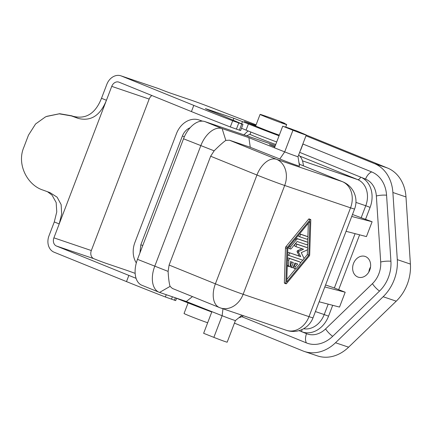 <?xml version="1.0" encoding="UTF-8"?>
<svg xmlns="http://www.w3.org/2000/svg" width="432" height="432" viewBox="0 0 432 432"><rect width="100%" height="100%" fill="white"/><g stroke="black" fill="none" stroke-linecap="round" stroke-linejoin="round"><path stroke-width="0.65" d="M284.602 123.282A19.861 0.556 -159.1 0 0 270.616 117.833L262.786 115.177A14.234 0.4 -159.1 0 0 260.08 114.394A14.234 0.4 -159.1 0 0 269.066 118.233A14.234 0.4 -159.1 0 0 283.964 123.773A14.234 0.4 -159.1 0 0 286.675 124.551A14.234 0.4 -159.1 0 0 281.421 122.202L284.526 123.493M201.965 121.138L199.773 120.247L202.408 121.144M199.773 120.247A21.184 16.999 108.7 0 0 199.028 119.966A21.184 16.999 108.7 0 0 176.461 133.634L134.903 242.449A21.184 16.999 108.7 0 0 136.323 262.904M190.129 127.721C186.602 129.206 184.016 131.976 182.369 136.031L140.816 244.852L139.93 252.941M275.74 144.477A16.551 0.464 -159.1 0 1 259.06 138.191A16.551 0.464 -159.1 0 1 250.004 134.282L250.862 132.035M188.087 302.918L184.054 313.481A14.234 0.4 20.9 0 0 192.829 317.234A14.234 0.4 20.9 0 0 207.662 322.763M325.561 284.985L334.363 287.966L355.104 233.653M324.81 286.951L345.195 292.237L334.363 287.966M346.059 231.309L366.439 236.596L372.109 221.756L352.48 214.499M274.822 146.885L269.465 144.644L274.963 146.513M275.351 145.498L204.887 121.586A23.171 13.819 112.1 0 0 183.524 138.785L137.484 259.346A23.171 13.819 112.1 0 0 141.869 285.26L159.106 292.259A23.171 13.819 -67.9 0 1 154.721 266.344L200.761 145.778A23.171 13.819 -67.9 0 1 222.124 128.585L248.881 137.662L274.466 147.82L282.728 126.182L292.955 130.237A9.931 0.281 -159.1 0 0 306.261 135.054L297.999 156.692A9.931 0.281 -159.1 0 1 297.999 156.692A9.931 0.281 -159.1 0 1 284.693 151.88L292.955 130.237M345.195 292.237L339.525 307.076L319.145 301.79M219.818 307.687A21.184 12.631 -67.9 0 1 219.402 307.53L172.379 288.446L170.084 286.384C169.177 283.57 168.518 278.575 168.107 271.393L169.101 265.048L210.654 156.227L256.948 175.019A21.184 12.631 -67.9 0 1 276.48 159.3L342.344 181.645A21.184 12.631 -67.9 0 1 342.76 181.802L299.192 164.117M274.466 147.82L284.693 151.88L279.801 158.998L250.279 147.28L248.881 137.662M250.279 147.28L229.446 140.206L225.828 140.405C223.15 142.241 219.256 145.714 214.148 150.827L210.654 156.227M282.728 126.182L296.465 130.842L303.961 133.974A9.931 0.281 -159.1 0 1 306.261 135.054L387.477 168.01L374.377 163.566L305.98 135.799M310.608 219.515L309.128 218.916A0.664 0.394 112.1 0 0 308.675 219.116L285.946 246.672A1.323 0.788 112.1 0 0 285.476 247.903L284.359 282.793A0.664 0.394 112.1 0 0 284.548 283.208L286.027 283.808A0.664 0.394 112.1 0 0 286.486 283.613L309.209 256.052A1.323 0.788 112.1 0 0 309.679 254.826L310.802 219.937A0.664 0.394 112.1 0 0 310.608 219.515A0.664 0.394 112.1 0 0 310.149 219.715L287.426 247.271A1.323 0.788 112.1 0 0 286.956 248.503L285.833 283.392A0.664 0.394 112.1 0 0 286.027 283.808M297.999 156.692L299.511 166.115A14.71 0.41 -159.1 0 1 279.801 158.998M298.636 155.023A23.171 13.819 -67.9 0 1 303.302 164.846L303.41 165.829M170.084 286.384L159.559 292.426A23.171 13.819 -67.9 0 1 159.106 292.259M159.559 292.426L186.316 301.504L192.456 296.595M186.316 301.504L222.129 315.722L222.971 308.783M243.448 315.727A23.171 13.819 -67.9 0 1 238.901 317.72M235.435 320.533A9.931 0.281 -159.1 0 1 235.429 320.539A9.931 0.281 -159.1 0 1 222.129 315.722L213.862 337.365A9.931 0.281 -159.1 0 0 227.173 342.176L235.435 320.539L241.969 315.225M211.901 311.661L203.634 333.304L213.862 337.365M370.543 266.965A10.924 8.764 -71.3 0 0 369.598 268.942A10.924 8.764 -71.3 0 0 368.82 272.047M293.085 129.692L291.762 129.157A39.722 31.871 -71.3 0 0 290.358 128.633L285.719 127.057M396.236 301.174L383.135 296.73L335.513 342.743A39.722 31.871 108.7 0 1 304.241 351.427L317.342 355.865A39.722 31.871 108.7 0 0 348.613 347.188L396.236 301.174A39.722 31.871 -71.3 0 0 410.4 264.076L405.983 196.943A39.722 31.871 -71.3 0 0 387.477 168.01M255.868 125.426L244.334 121.457L260.588 128.056A14.899 0.416 20.9 0 0 279.31 135.14M254.399 125.545L254.626 124.951M45.22 117.061L46.823 116.332L59.632 113.713L71.723 115.808A66.209 1.858 20.9 0 0 72.981 116.267C85.936 119.551 95.44 113.557 101.504 98.28L106.817 84.37A13.241 10.622 108.7 0 1 120.922 75.827A13.241 10.622 108.7 0 1 121.392 76.005L193.79 105.392A99.311 2.781 20.9 0 0 232.675 120.782L242.978 124.394L225.115 116.77A26.482 0.74 20.9 0 0 209.12 110.365L205.405 108.61L233.847 118.26L248.427 123.93A36.412 1.021 20.9 0 0 279.061 135.788M121.392 76.005L158.814 88.7A9.931 0.281 20.9 0 0 171.569 93.501L190.247 99.841A26.482 0.74 20.9 0 1 213.062 108.238L256.095 124.832M158.814 88.7L158.566 88.603A13.241 10.622 108.7 0 0 158.344 88.528L120.922 75.827M47.498 191.722L52.002 195.08L56.16 202.511L56.759 211.891L54.286 221.935L48.973 235.85A13.241 10.622 108.7 0 0 54.103 252.212L126.5 281.599L128.86 275.416L56.462 246.029A6.62 5.314 108.7 0 1 53.897 237.848L111.742 86.368A6.62 5.314 108.7 0 1 118.795 82.096A6.62 5.314 108.7 0 1 119.027 82.188L191.43 111.575A99.311 2.781 20.9 0 0 230.31 126.965L240.619 130.577L242.978 124.394M56.462 246.029L93.641 258.617A6.62 5.314 108.7 0 1 91.325 250.544L149.164 99.068A6.62 5.314 108.7 0 1 151.891 95.526M45.301 117.018L35.57 123.989L28.474 135.151L23.755 147.517C16.583 164.327 27.356 185.274 43.13 190.129A72.83 2.041 20.9 0 0 49.977 192.623L57.116 197.181L61.133 204.579L61.684 213.926L59.211 223.938L54.286 221.935M101.504 98.28L106.429 100.283C100.343 115.484 90.968 121.532 78.311 118.427A72.83 2.041 20.9 0 1 71.464 115.933L59.249 113.832L46.472 116.494L45.068 117.131M135.157 273.37A26.482 0.74 20.9 0 0 125.323 269.865L106.639 263.531A9.931 0.281 20.9 0 1 93.89 258.725M176.575 298.285L181.138 300.137A36.412 1.021 20.9 0 0 211.772 311.996M126.5 281.599A99.311 2.781 20.9 0 0 165.386 296.989L175.689 300.602L176.602 298.21M128.86 275.416A99.311 2.781 20.9 0 0 136.08 278.327M241.504 128.255L246.067 130.113A36.412 1.021 20.9 0 0 276.701 141.971M300.51 150.12A36.412 1.021 20.9 0 0 300.667 150.082L303.026 143.899M307.487 249.399L307.319 254.621L303.885 258.784M302.789 260.113L300.283 263.147M295.591 268.844L286.832 279.461M308.324 223.263L307.886 236.849M307.843 238.345L307.714 242.363M307.665 243.913L307.535 247.903M291.811 262.024L290.423 265.648A1.323 0.788 112.1 0 0 290.677 267.127L292.151 267.727A1.323 0.788 112.1 0 0 293.398 266.755L294.818 263.045L297.68 264.017L295.429 266.744A1.323 0.788 112.1 0 0 295.342 268.812A1.323 0.788 112.1 0 0 296.255 268.423L299.851 264.055A1.323 0.788 112.1 0 0 299.938 261.992A1.323 0.788 112.1 0 0 299.911 261.981L290.11 258.655A1.323 0.788 112.1 0 0 288.754 260.291L288.576 265.815A1.323 0.788 112.1 0 0 288.965 266.647A1.323 0.788 112.1 0 0 289.861 266.274A1.323 0.788 112.1 0 0 290.347 265.021L290.455 261.565L293.317 262.537L291.902 266.247A1.323 0.788 112.1 0 0 292.151 267.727M287.269 265.874A1.323 0.788 112.1 0 0 287.485 266.047L288.965 266.647M298.485 261.403A1.323 0.788 112.1 0 0 298.463 261.392A1.323 0.788 112.1 0 0 298.436 261.382L288.635 258.055A1.323 0.788 112.1 0 0 287.496 258.854M296.136 263.493L293.949 266.144A1.323 0.788 112.1 0 0 293.863 268.213L295.342 268.812M307.67 236.682A1.323 0.788 112.1 0 0 307.643 236.671L301.266 234.506A1.323 0.788 112.1 0 0 300.056 235.467A1.323 0.788 112.1 0 0 300.294 236.968A1.323 0.788 112.1 0 0 300.321 236.979L306.698 239.144A1.323 0.788 112.1 0 0 307.913 238.183A1.323 0.788 112.1 0 0 307.67 236.682L306.196 236.077A1.323 0.788 112.1 0 0 306.196 236.077A1.323 0.788 112.1 0 0 306.169 236.072L299.786 233.906A1.323 0.788 112.1 0 0 299.57 233.885M298.474 235.213A1.323 0.788 112.1 0 0 298.82 236.369A1.323 0.788 112.1 0 0 298.847 236.38L300.272 236.957M307.508 242.212A1.323 0.788 112.1 0 0 307.481 242.201L298.102 239.02A2.646 1.577 112.1 0 0 296.33 239.814L290.482 246.91A1.323 0.788 112.1 0 0 290.396 248.972A1.323 0.788 112.1 0 0 291.308 248.584L297.157 241.493L306.542 244.674A1.323 0.788 112.1 0 0 307.751 243.713A1.323 0.788 112.1 0 0 307.508 242.212L306.034 241.612A1.323 0.788 112.1 0 0 306.034 241.612A1.323 0.788 112.1 0 0 306.007 241.601L296.622 238.421A2.646 1.577 112.1 0 0 295.774 238.486M288.571 247.217A1.323 0.788 112.1 0 0 288.916 248.373L290.396 248.972M301.952 248.708L297.535 250.695A0.664 0.394 112.1 0 0 297.124 251.764L299.241 256.068L288.814 252.531A1.323 0.788 112.1 0 0 287.669 253.325M305.861 247.142A1.323 0.788 112.1 0 0 305.84 247.131A1.323 0.788 112.1 0 0 305.813 247.126L296.012 243.799A1.323 0.788 112.1 0 0 294.797 244.76A1.323 0.788 112.1 0 0 295.04 246.262A1.323 0.788 112.1 0 0 295.067 246.272L296.492 246.85M287.626 254.821A1.323 0.788 112.1 0 0 287.842 254.993A1.323 0.788 112.1 0 0 287.869 255.004L289.294 255.582M286.751 281.95L287.836 248.108L309.884 221.378L308.794 255.22L286.751 281.95M290.288 253.13A1.323 0.788 112.1 0 0 289.078 254.092A1.323 0.788 112.1 0 0 289.321 255.593A1.323 0.788 112.1 0 0 289.343 255.604L302.567 260.091A1.323 0.788 112.1 0 0 303.642 259.416A1.323 0.788 112.1 0 0 303.826 257.909L301.239 252.655L306.785 250.16A1.323 0.788 112.1 0 0 307.66 248.908A1.323 0.788 112.1 0 0 307.314 247.736A1.323 0.788 112.1 0 0 307.292 247.725L297.491 244.399A1.323 0.788 112.1 0 0 296.276 245.36A1.323 0.788 112.1 0 0 296.519 246.861A1.323 0.788 112.1 0 0 296.546 246.872L303.55 249.248L299.014 251.294A0.664 0.394 112.1 0 0 298.604 252.364L300.721 256.667L288.814 252.531M299.241 256.068L300.721 256.667M307.319 254.621L308.794 255.22M357.739 276.977A10.924 8.764 -71.3 0 0 358.123 277.123A10.924 8.764 -71.3 0 0 369.851 269.838A10.924 8.764 -71.3 0 0 365.531 256.576A10.924 8.764 -71.3 0 0 365.143 256.435A10.924 8.764 -71.3 0 0 353.419 263.72A10.924 8.764 -71.3 0 0 357.739 276.977M306.391 342.895A9.931 5.924 -67.9 0 1 306.531 333.677A23.171 18.592 -71.3 0 0 325.588 328.914A9.931 3.202 46 0 0 332.678 336.328A31.957 25.639 -71.3 0 1 306.391 342.895L241.785 316.667M332.678 336.328L379.517 291.071A31.957 25.639 -71.3 0 0 390.911 261.23L386.57 195.194A31.957 25.639 -71.3 0 0 371.682 171.92L302.978 144.034M383.135 296.73A39.722 31.871 -71.3 0 0 397.3 259.632L392.888 192.499A39.722 31.871 -71.3 0 0 374.377 163.566M248.13 130.945A39.722 31.871 -71.3 0 0 245.986 132.872L243.95 134.843M234.441 323.136L302.843 350.903A39.722 31.871 108.7 0 0 304.241 351.427M351.724 216.47L372.109 221.756M302.476 160.866L357.561 179.555L299.835 156.125M357.561 179.555A21.184 16.999 108.7 0 1 365.764 205.735L370.1 207.371A24.494 19.656 108.7 0 0 360.612 177.098A3.31 1.976 -67.9 0 1 357.561 179.555M355.952 202.408L365.764 205.735L361.276 217.485M229.446 140.206L276.48 159.3A21.184 16.999 -71.3 0 1 284.683 185.479L350.546 207.83L308.993 316.645L243.13 294.3L284.683 185.479A21.184 0.594 -159.1 0 1 256.948 175.019L215.395 283.84L169.101 265.048M140.816 244.852L142.776 245.484M184.367 136.744L182.369 136.031M315.409 311.569L324.211 314.555A21.184 16.999 108.7 0 1 303.599 328.725M301.914 329.578A3.31 1.976 -67.9 0 1 301.585 331.668A24.494 19.656 108.7 0 0 328.547 316.186L324.211 314.555L328.19 304.139M168.107 271.393L137.484 259.346M214.148 150.827L183.524 138.785M225.828 140.405L222.124 128.585L204.887 121.586M220.563 307.962A21.184 16.999 108.7 0 0 243.13 294.3A21.184 0.594 -159.1 0 1 215.395 283.84A21.184 12.631 -67.9 0 0 219.402 307.53A21.184 21.184 0 0 0 220.563 307.962L286.427 330.313A21.184 21.184 0 0 0 313.027 317.806L354.58 208.991A21.184 21.184 0 0 0 342.76 181.802M299.192 164.133L342.344 181.645A21.184 16.999 -71.3 0 1 350.546 207.83A21.184 0.594 20.9 0 0 354.58 208.991M299.522 164.252L298.895 162.248M313.027 317.806A21.184 0.594 20.9 0 1 308.993 316.645A21.184 16.999 108.7 0 1 286.427 330.313M111.742 86.368L149.164 99.068M53.897 237.848L91.325 250.544M165.386 296.989L166.261 294.7M181.138 300.137L181.267 299.792M174.431 300.24L175.365 297.788M171.461 299.23L172.395 296.784M191.43 111.575L193.79 105.392M72.981 116.267L78.311 118.427M230.31 126.965L232.675 120.782M246.067 130.113L248.427 123.93M241.661 123.768L242.514 121.527M233.123 120.155L233.847 118.26M239.355 130.216L241.72 124.033M236.385 129.206L238.75 123.023M290.423 265.648L291.902 266.247M293.949 266.144L295.429 266.744M298.436 261.382L299.911 261.981M288.635 258.055L290.11 258.655M287.464 259.767L288.754 260.291M287.285 265.291L288.576 265.815M299.786 233.906L301.266 234.506M306.169 236.072L307.643 236.671M289.24 246.407L290.482 246.91M295.094 239.312L296.33 239.814M306.007 241.601L307.481 242.201M296.622 238.421L298.102 239.02M305.813 247.126L307.292 247.725M296.012 243.799L297.491 244.399M297.535 250.695L299.014 251.294M297.124 251.764L298.604 252.364M308.675 219.116L310.149 219.715M285.946 246.672L287.426 247.271M285.476 247.903L286.956 248.503M284.359 282.793L285.833 283.392M348.613 347.188L335.513 342.743M410.4 264.076L397.3 259.632M405.983 196.943L392.888 192.499M291.762 129.157L285.703 127.1M325.588 328.914L372.433 283.657A23.171 18.592 -71.3 0 0 380.695 262.019L376.353 195.982A23.171 18.592 -71.3 0 0 365.553 179.107L299.657 152.356M365.553 179.107A9.931 5.924 -67.9 0 1 371.682 171.92M372.433 283.657A9.931 3.202 46 0 0 379.517 291.071M380.695 262.019A9.931 2.722 -3.8 0 1 390.911 261.23M376.353 195.982A9.931 2.722 -3.8 0 1 386.57 195.194M306.531 333.677L299.025 330.626M365.612 219.121L370.1 207.371M338.699 289.602L359.613 234.824M328.547 316.186L332.699 305.305M199.028 119.966L202.495 121.144M250.009 134.276L246.672 135.767M260.08 114.394L255.631 126.041M298.463 261.392L299.938 261.992M298.82 236.369L300.294 236.968M287.842 254.993L289.321 255.593M305.84 247.131L307.314 247.736M295.04 246.262L296.519 246.861M286.675 124.551L285.671 127.175"/></g></svg>
